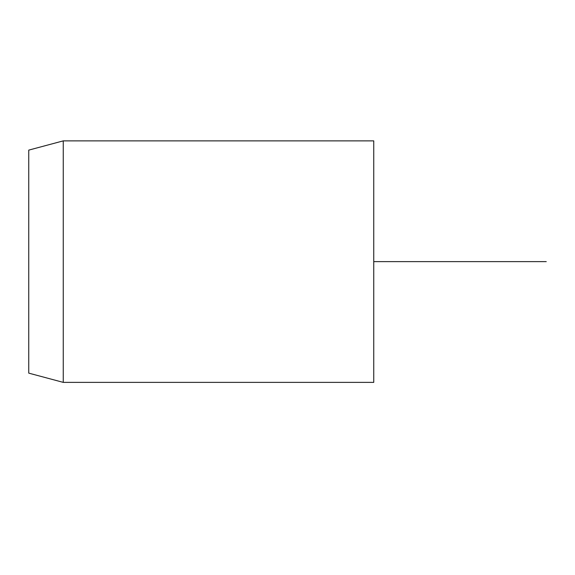 <?xml version="1.0" encoding="UTF-8"?>
<svg xmlns="http://www.w3.org/2000/svg" width="575" height="575" viewBox="0 0 575 575"><rect width="100%" height="100%" fill="white"/><g stroke="black" fill="none" stroke-linecap="round" stroke-linejoin="round"><path stroke-width="0.86" d="M28.75 208.164L28.75 373.132L63.25 382.375L63.25 140.875L28.75 150.118L28.75 208.164M63.25 382.375L373.75 382.375L373.75 140.875L63.25 140.875M373.75 261.625L546.25 261.625"/></g></svg>
